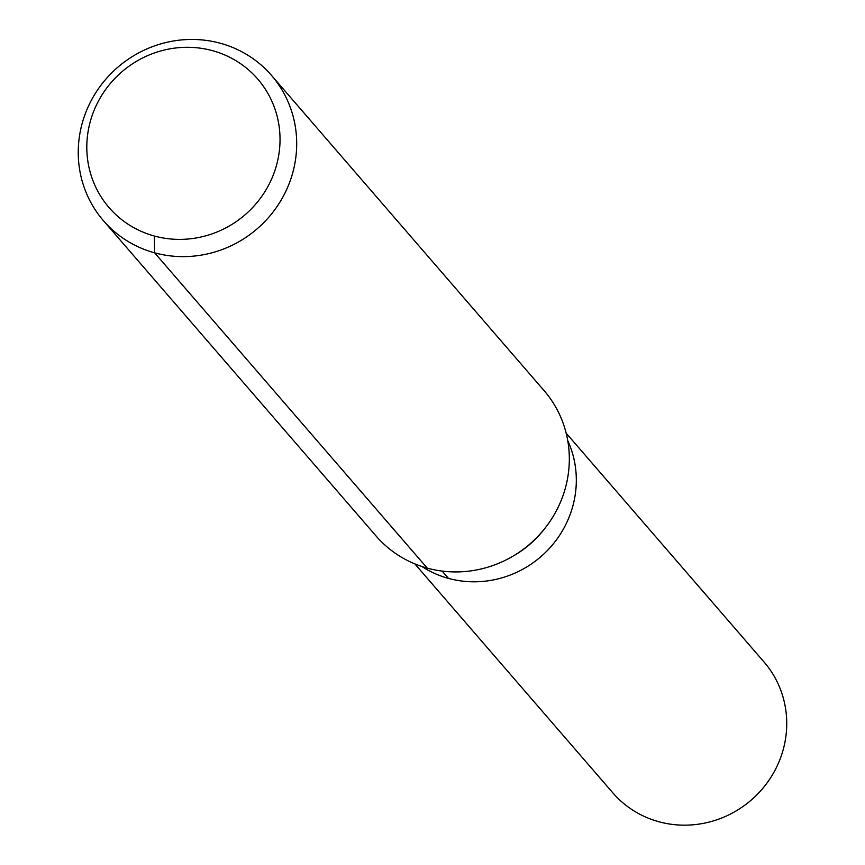 <?xml version="1.0" encoding="UTF-8"?>
<svg xmlns="http://www.w3.org/2000/svg" width="865" height="865" viewBox="0 0 865 865"><rect width="100%" height="100%" fill="white"/><g stroke="black" fill="none" stroke-linecap="round" stroke-linejoin="round"><path stroke-width="1.3" d="M567.71 440.545A99.983 96.015 139.2 0 1 540.82 556.703A99.983 96.015 139.2 0 1 421.99 566.543A99.983 96.015 139.2 0 0 540.82 556.703A99.983 96.015 139.2 0 0 567.71 440.545M212.455 50.657A98.264 94.361 139.2 0 1 248.688 211.503A98.264 94.361 139.2 0 1 89.095 167.886A98.264 94.361 139.2 0 1 212.455 50.657M220.305 43.25A111.088 106.676 139.2 0 1 271.502 75.385A111.088 106.676 139.2 0 1 257.24 228.738A111.088 106.676 139.2 0 1 103.432 220.694A111.088 106.676 139.2 0 1 96.804 91.139A111.088 106.676 139.2 0 1 220.305 43.25M271.502 75.385L544.128 390.677A111.088 106.676 139.2 0 1 529.867 544.042A111.088 106.676 139.2 0 1 376.059 535.997L103.432 220.694M566.132 433.127L764.076 662.049A99.983 96.015 139.2 0 1 770.034 778.651A99.983 96.015 139.2 0 1 658.881 821.75A99.983 96.015 139.2 0 1 612.809 792.837L414.876 563.904M154.37 236.037L154.63 252.829L427.256 568.132M442.145 571.084L448.47 578.382M544.442 528.915A99.983 96.015 139.2 0 1 512.794 556.271"/></g></svg>

